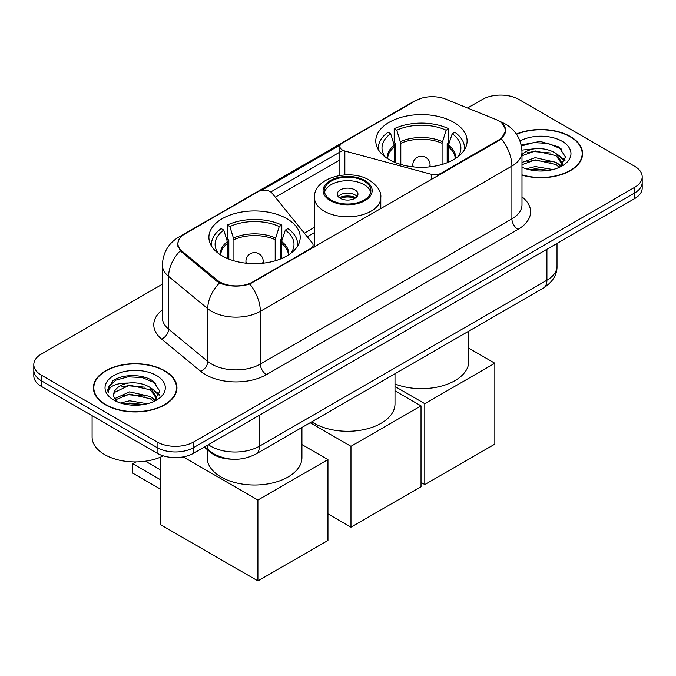 <?xml version="1.0" encoding="UTF-8"?>
<svg xmlns="http://www.w3.org/2000/svg" width="676" height="676" viewBox="0 0 676 676"><rect width="100%" height="100%" fill="white"/><g stroke="black" fill="none" stroke-linecap="round" stroke-linejoin="round"><path stroke-width="1.01" d="M440.98 173.969L440.98 173.276A8.611 4.977 180 0 1 431.246 174.273L344.844 151.01A8.611 4.977 180 0 1 342.394 150.013A8.611 4.977 180 0 1 339.876 146.498A8.611 4.977 180 0 1 342.394 142.982L415.757 100.631A23.254 13.427 0 0 1 445.543 99.127L495.694 119.399A23.254 13.427 0 0 1 498.803 120.903A23.254 13.427 0 0 1 505.614 130.4L505.614 132.454M286.835 218.669A45.655 26.356 0 0 0 237.082 212.948A45.655 26.356 0 0 0 208.901 237.301A45.655 26.356 0 0 0 222.269 255.942A45.655 26.356 0 0 0 272.022 261.654A45.655 26.356 0 0 0 300.212 237.301A45.655 26.356 0 0 0 286.835 218.669M453.731 122.314A45.655 26.356 0 0 0 403.978 116.602A45.655 26.356 0 0 0 375.788 140.946A45.655 26.356 0 0 0 389.165 159.587A45.655 26.356 0 0 0 438.918 165.299A45.655 26.356 0 0 0 467.099 140.946A45.655 26.356 0 0 0 453.731 122.314M252.723 281.968L310.546 248.582A8.611 4.977 180 0 0 313.072 245.067A8.611 4.977 180 0 0 312.261 242.963L271.972 193.082A8.611 4.977 180 0 0 258.08 191.663L184.717 234.023A23.254 13.427 0 0 0 177.906 243.512A23.254 13.427 0 0 0 182.106 251.219L217.233 280.168A23.254 13.427 0 0 0 252.723 281.968L252.723 282.652M440.98 173.276L498.803 139.898A23.254 13.427 0 0 0 505.614 130.4M231.496 459.165A25.84 14.923 180 0 1 211.166 452.81L204.245 447.106M521.99 175.135A41.777 24.116 0 0 0 582.611 153.613A41.777 24.116 0 0 0 570.375 136.552A41.777 24.116 0 0 0 516.396 134.051M164.707 370.761A41.777 24.116 0 0 0 119.179 365.53A41.777 24.116 0 0 0 93.389 387.813A41.777 24.116 0 0 0 105.625 404.873A41.777 24.116 0 0 0 151.154 410.104A41.777 24.116 0 0 0 176.951 387.813A41.777 24.116 0 0 0 164.707 370.761M93.82 389.984A41.777 24.116 0 0 0 93.677 390.627M502.285 123.471L505.918 130.257L501.364 138.774L499.108 140.414L249.807 284.013C240.588 286.793 231.369 286.793 222.15 284.013L216.928 281.368L180.239 250.821L177.602 244.12L178.794 239.845M162.384 284.19L41.371 354.055A25.84 14.923 0 0 0 33.8 364.609L33.8 375.856A25.84 14.923 0 0 0 41.371 386.41L157.094 453.224L157.094 447.597A25.84 14.923 0 0 0 193.64 447.597L634.629 192.998A25.84 14.923 0 0 0 642.2 182.444A25.84 14.923 0 0 1 634.629 192.998L193.64 447.597A25.84 14.923 0 0 1 157.094 447.597L41.371 380.782L157.094 447.597L157.094 441.969A25.84 14.923 0 0 0 193.64 441.969L634.629 187.37A25.84 14.923 0 0 0 642.2 176.816A25.84 14.923 0 0 0 634.629 166.271L518.906 99.457A25.84 14.923 0 0 0 482.36 99.457L467.53 108.016M33.8 370.237A25.84 14.923 0 0 0 41.371 380.782A25.84 14.923 0 0 1 33.8 370.237M261.308 190.488L340.358 144.85M270.772 191.984L342.394 150.63M33.8 364.609A25.84 14.923 0 0 0 41.371 375.155L157.094 441.969M176.664 390.627A41.777 24.116 0 0 0 176.52 389.984M582.323 156.426A41.777 24.116 0 0 0 582.18 155.784M157.094 453.224A25.84 14.923 0 0 0 193.64 453.224L634.629 198.626A25.84 14.923 0 0 0 642.2 188.072L642.2 176.816M521.99 174.856A41.346 23.871 0 0 0 582.18 153.613A41.346 23.871 0 0 0 570.071 136.729A41.346 23.871 0 0 0 516.557 134.287M526.131 168.806L535.257 166.575L552.96 169.549M529.697 169.786L535.257 168.806L549.242 170.327M521.99 162.477L535.257 157.643L556.061 162.35L560.488 166.575M521.99 164.707L535.257 159.874L556.061 164.581L559.331 167.352M521.931 150.097L534.057 148.838A21.539 12.43 0 0 0 521.99 154.618M534.057 148.838C542.321 147.976 549.656 149.497 556.061 153.418L562.364 163.339L562.212 164.978M521.99 155.776L535.257 150.942L556.061 155.649L562.297 164.454M521.99 166.752L522.911 167.606M521.99 167.2A30.15 17.407 0 0 0 562.145 165.916A30.15 17.407 0 0 0 562.145 141.301A30.15 17.407 0 0 0 520.013 141.022M559.694 167.192L565.491 156.993L558.875 146.971L540.242 141.402L521.204 145.019M521.407 145.982L533.727 142.619L547.94 143.363L561.536 149.1M527.06 152.784L533.727 151.551L550.771 152.987M560.015 156.993L564.806 160.998M527.06 161.716L533.727 160.482L550.771 161.927M560.015 165.924L560.717 166.389M530.271 169.913L533.727 169.414L548.92 170.377M557.463 154.441L565.077 160.212M557.463 163.372L561.426 165.764M105.929 404.696A41.346 23.871 0 0 0 150.993 409.867A41.346 23.871 0 0 0 176.52 387.813A41.346 23.871 0 0 0 164.403 370.938A41.346 23.871 0 0 0 119.348 365.758A41.346 23.871 0 0 0 93.82 387.813A41.346 23.871 0 0 0 105.929 404.696M92.097 415.698L92.097 437.051A43.07 24.868 0 0 0 104.712 454.635A43.07 24.868 0 0 0 163.313 455.869M120.463 403.014L129.598 400.784L147.3 403.749M124.038 403.995L129.598 403.014L143.582 404.527M114.658 398.637L129.598 391.852L150.402 396.558L154.829 400.784M115.402 399.862L129.598 394.083L150.402 398.789L153.672 401.561M154.035 401.392L159.832 391.201L153.215 381.171C142.704 373.642 121.874 373.989 112.681 380.926L107.712 390.018L108.185 392.942C108.464 386.385 115.199 383.089 128.398 383.047A21.539 12.43 0 0 0 113.636 394.852A21.539 12.43 0 0 0 114.683 398.679L117.252 401.814M128.398 383.047C136.662 382.177 143.988 383.706 150.402 387.618L156.705 397.547L156.553 399.186M113.636 395.097L114.371 392.452L129.598 385.151L150.402 389.858L156.638 398.663M156.486 375.51A30.15 17.407 0 0 0 113.855 375.51A30.15 17.407 0 0 0 113.855 400.124A30.15 17.407 0 0 0 156.486 400.124A30.15 17.407 0 0 0 156.486 375.51M107.712 390.221L108.65 386.545L115.757 380.182L128.06 376.819L142.273 377.563L155.877 383.3M121.401 386.993L128.06 385.751L145.112 387.196M154.356 391.201L159.147 395.207M121.401 395.925L128.06 394.691L145.112 396.128M154.356 400.133L155.058 400.589M124.612 404.121L128.06 403.623L143.261 404.586M151.804 388.649L159.418 394.412M151.804 397.581L155.767 399.972M394.716 162.316L394.716 146.802L390.669 133.73A39.453 22.781 0 0 0 384.205 155.497A39.453 22.781 0 0 0 385.202 156.976M395.722 162.722L395.722 143.684L394.192 142.797L394.192 128.727A43.07 24.868 0 0 1 448.703 128.727L446.135 130.214A39.453 22.781 0 0 0 396.761 130.214L400.809 143.287L400.809 164.462M442.079 164.462L442.079 143.287L446.135 130.214M395.004 383.993A47.379 27.353 0 0 0 443.709 385.447A47.379 27.353 0 0 0 468.823 361.305L468.823 331.122M448.703 128.727L448.703 142.797L447.174 143.684L447.174 162.722M390.669 133.73L388.1 132.243A43.07 24.868 0 0 0 378.374 147.985A43.07 24.868 0 0 0 378.501 149.903M396.761 130.214L394.192 128.727M464.387 149.903A43.07 24.868 0 0 0 464.513 147.985A43.07 24.868 0 0 0 454.796 132.243L452.219 133.73L448.458 145.154L448.171 162.316M457.694 156.976A39.453 22.781 0 0 0 458.691 155.497A39.453 22.781 0 0 0 452.219 133.73M424.798 484.557L424.798 403.673L494.84 363.24L494.84 444.124L424.798 484.557L421.021 482.377M424.798 403.673L395.004 386.478M468.823 348.216L494.84 363.24M227.829 258.671L227.829 243.157L223.781 230.085A39.453 22.781 0 0 0 217.309 251.844A39.453 22.781 0 0 0 218.306 253.331M228.826 259.077L228.826 240.031L227.297 239.152L227.297 225.083A43.07 24.868 0 0 1 281.808 225.083L279.239 226.57A39.453 22.781 0 0 0 229.865 226.57L233.921 239.642L233.921 260.818M275.191 260.818L275.191 239.642L279.239 226.57M207.177 449.523L207.177 457.66A47.379 27.353 0 0 0 221.052 477.002A47.379 27.353 0 0 0 272.681 482.926A47.379 27.353 0 0 0 301.927 457.66L301.927 427.477M281.808 225.083L281.808 239.152L280.278 240.031L280.278 259.077M223.781 230.085L221.204 228.598A43.07 24.868 0 0 0 211.487 244.34A43.07 24.868 0 0 0 211.613 246.25M229.865 226.57L227.297 225.083M297.499 246.25A43.07 24.868 0 0 0 297.626 244.34A43.07 24.868 0 0 0 287.9 228.598L285.331 230.085L281.571 241.509L281.284 258.671M290.798 253.331A39.453 22.781 0 0 0 291.795 251.844A39.453 22.781 0 0 0 285.331 230.085M160.449 489.128L132.733 473.132L132.733 463.711L160.449 479.707M257.902 580.912L257.902 500.029L327.953 459.595L327.953 540.47L257.902 580.912L160.449 524.652L160.449 457.179M257.902 500.029L183.188 456.892M301.927 444.571L327.953 459.595M145.441 461.201L160.449 469.862M135.842 461.911L132.733 463.711M364.068 181.109A23.254 13.427 0 0 0 338.727 178.202A23.254 13.427 0 0 0 324.37 190.607A23.254 13.427 0 0 0 331.181 200.096A23.254 13.427 0 0 0 356.522 203.011A23.254 13.427 0 0 0 370.879 190.607A23.254 13.427 0 0 0 364.068 181.109M370.685 192.364A23.254 13.427 0 0 0 364.068 184.624A23.254 13.427 0 0 0 340.155 181.405A23.254 13.427 0 0 0 324.565 192.364M311.763 421.799A47.379 27.353 0 0 0 314.12 423.269A47.379 27.353 0 0 0 365.758 429.192A47.379 27.353 0 0 0 395.004 403.927L395.004 373.743M354.934 189.897A10.334 5.966 0 0 0 343.67 188.604A10.334 5.966 0 0 0 337.29 194.122A10.334 5.966 0 0 0 340.315 198.338A10.334 5.966 0 0 0 351.579 199.631A10.334 5.966 0 0 0 357.959 194.122A10.334 5.966 0 0 0 354.934 189.897M357.038 196.581A10.334 5.966 0 0 0 354.934 194.823A10.334 5.966 0 0 0 338.211 196.581M339.276 197.637A13.782 7.96 180 0 1 355.373 197.384L355.373 198.076M340.4 198.389A12.058 6.963 180 0 1 354.123 198.102L355.373 197.384M353.92 198.854L354.123 198.102M350.971 527.179L350.971 446.295L421.021 405.862L421.021 486.737L350.971 527.179L327.953 513.887M350.971 446.295L310.157 422.728M395.004 390.838L421.021 405.862M310.546 249.275L310.546 248.582M182.106 251.219L182.106 252.663M217.233 280.168L217.233 281.613M498.803 139.898L498.803 140.583M211.166 452.041L211.166 452.81M431.246 179.588L431.246 174.273M344.844 174.923L344.844 151.01M521.99 196.893A43.07 24.868 180 0 1 517.985 229.392L266.428 374.631A8.611 4.977 60 0 1 260.336 364.077L511.901 218.847A34.459 19.891 0 0 0 521.99 204.777L521.99 152.024A34.459 19.891 180 0 1 511.901 166.093A30.15 17.407 -120 0 0 501.364 138.774M266.428 374.631A43.07 24.868 180 0 1 205.521 374.631A43.07 24.868 180 0 1 200.696 371.31L161.564 339.039A43.07 24.868 180 0 1 162.384 309.861M211.613 364.077A34.459 19.891 0 0 0 260.336 364.077L260.336 311.332A34.459 19.891 180 0 1 211.613 311.332A34.459 19.891 180 0 1 207.752 308.67L168.62 276.408A34.459 19.891 180 0 1 162.384 265L162.384 317.745A34.459 19.891 0 0 0 168.62 329.153L207.752 361.423A34.459 19.891 0 0 0 211.613 364.077M521.99 152.024C521.407 139.636 515.957 130.35 505.656 124.156L501.305 122.035A30.15 14.12 112 0 0 500.02 121.663M249.807 284.013A30.15 17.407 60 0 1 260.336 311.332L511.901 166.093L511.901 218.847A8.611 4.977 60 0 0 517.985 229.392M181.971 235.932A30.15 17.407 -120 0 0 178.726 237.132C168.417 243.318 162.975 252.604 162.384 265M178.726 237.132L413.526 101.569A30.15 17.407 60 0 1 415.808 100.597M180.239 250.821A30.15 20.162 129.5 0 0 168.62 276.408L168.62 329.153A8.611 5.763 -50.5 0 1 161.564 339.039M219.497 282.965A30.15 20.162 129.5 0 0 207.752 308.67L207.752 361.423A8.611 5.763 -50.5 0 1 200.696 371.31M275.301 197.198L339.876 159.916M193.64 441.969L193.64 453.224M634.629 187.37L634.629 198.626M41.371 375.155L41.371 386.41M314.458 227.339L304.352 233.169M208.385 444.715A34.459 19.891 0 0 0 210.701 446.194A34.459 19.891 0 0 0 259.423 446.194L546.918 280.21A34.459 19.891 0 0 0 557.016 266.141C557.261 274.693 552.715 282.01 543.352 288.094L255.858 454.078A17.23 9.946 60 0 0 259.423 446.194L259.423 415.241M546.918 249.258L546.918 280.21A17.23 9.946 60 0 1 543.352 288.094M206.991 445.518A17.23 11.526 129.5 0 0 209.991 451.12L204.76 446.811M394.716 146.802A33.766 19.494 0 0 0 387.678 158.691M442.079 143.287A33.766 19.494 0 0 0 400.809 143.287M394.429 145.154A34.172 19.731 0 0 0 387.348 158.471M442.374 141.63A34.172 19.731 0 0 0 400.522 141.63M455.548 158.471A34.172 19.731 0 0 0 448.458 145.154M455.21 158.691A33.766 19.494 0 0 0 448.171 146.802M413.602 166.913A8.611 4.977 180 0 1 412.833 164.859L412.833 166.837M430.063 166.837L430.063 164.859A8.611 4.977 180 0 1 429.294 166.913M227.829 243.157A33.766 19.494 0 0 0 220.79 255.046M275.191 239.642A33.766 19.494 0 0 0 233.921 239.642M227.542 241.509A34.172 19.731 0 0 0 220.452 254.827M275.478 237.986A34.172 19.731 0 0 0 233.626 237.986M288.652 254.827A34.172 19.731 0 0 0 281.571 241.509M288.322 255.046A33.766 19.494 0 0 0 281.284 243.157M246.706 263.268A8.611 4.977 180 0 1 245.937 261.215L245.937 263.192M263.167 263.192L263.167 261.215A8.611 4.977 180 0 1 262.398 263.268M330.268 200.628A24.547 14.171 0 0 0 364.981 200.628A24.547 14.171 0 0 0 364.981 180.585A24.547 14.171 0 0 0 330.268 180.585A24.547 14.171 0 0 0 330.268 200.628M380.791 208.723L380.791 197.637A33.166 19.148 180 0 1 360.316 215.323A33.166 19.148 180 0 1 324.176 211.174A33.166 19.148 180 0 1 314.458 197.637L314.458 247.019M339.876 175.447L339.876 146.498M177.906 243.512L177.906 246.368M313.072 247.813L313.072 245.067M413.526 101.569L421.41 98.231M501.305 122.035L499.429 121.283M314.458 232.578L307.242 236.744M255.858 454.078C241.991 461.04 228.133 461.04 214.267 454.078L209.991 451.12M557.016 266.141L557.016 243.436M582.18 157.069L582.18 153.613M562.364 164.817L562.364 163.339M176.52 391.269L176.52 387.813M156.705 399.017L156.705 397.547M93.82 391.269L93.82 387.813M378.374 149.692L378.374 147.985M464.513 149.692L464.513 147.985M430.063 164.859A8.611 8.611 0 0 0 417.143 157.407A8.611 8.611 0 0 0 412.833 164.859M211.487 246.047L211.487 244.34M297.626 246.047L297.626 244.34M263.167 261.215A8.611 8.611 0 0 0 250.247 253.754A8.611 8.611 0 0 0 245.937 261.215M380.791 197.637C381.517 191.798 377.681 185.968 369.29 180.154C349.737 168.054 313.309 177.763 314.458 197.637"/></g></svg>
